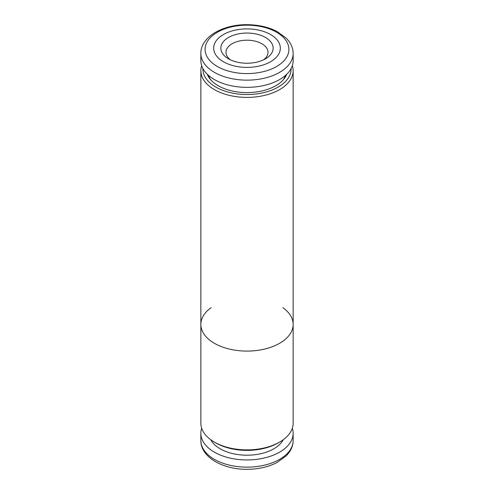 <?xml version="1.0" encoding="UTF-8"?>
<svg xmlns="http://www.w3.org/2000/svg" width="494" height="494" viewBox="0 0 494 494"><rect width="100%" height="100%" fill="white"/><g stroke="black" fill="none" stroke-linecap="round" stroke-linejoin="round"><path stroke-width="0.74" d="M263.481 59.867A21.02 12.134 0 0 0 268.02 52.333A21.02 12.134 0 0 0 247 40.193A21.02 12.134 0 0 0 225.98 52.333A21.02 12.134 0 0 0 230.519 59.867M228.512 58.823A26.151 15.098 0 0 0 265.488 58.823A26.151 15.098 0 0 0 265.488 37.47A26.151 15.098 0 0 0 228.512 37.47A26.151 15.098 0 0 0 228.512 58.823L228.512 58.823M223.436 61.75A33.326 19.241 0 0 0 279.19 53.124A33.326 19.241 0 0 0 238.374 29.56A33.326 19.241 0 0 0 223.436 61.75M200.854 53.506L200.854 60.706A46.146 26.639 0 0 0 214.371 79.546A46.146 26.639 0 0 0 264.661 85.32A46.146 26.639 0 0 0 293.146 60.706L293.146 53.506C293.109 49.227 291.756 45.22 289.076 41.477L286.415 38.31L277.023 31.468C268.594 27.139 258.875 24.885 247.877 24.7C223.368 24.12 200.533 36.76 200.854 53.506A46.146 26.639 0 0 0 214.371 72.34A46.146 26.639 0 0 0 264.661 78.12A46.146 26.639 0 0 0 293.146 53.506M283.278 439.716A37.939 21.903 180 0 1 247 455.202A37.939 21.903 180 0 1 210.722 439.716M292.318 428.273A46.146 26.639 180 0 1 293.146 433.294A46.146 26.639 180 0 1 247 459.939A46.146 26.639 180 0 1 200.854 433.294A46.146 26.639 180 0 1 201.682 428.273M283.328 79.725A38.964 22.496 0 0 0 285.371 75.502M208.629 75.502A38.964 22.496 0 0 0 210.672 79.725M207.245 74.236A40.743 23.521 0 0 0 209.808 78.682A40.743 23.521 0 0 0 275.813 85.709A40.743 23.521 0 0 0 284.192 78.682A40.743 23.521 0 0 0 286.755 74.236M202.917 68.573A44.096 25.46 0 0 0 247 94.533A44.096 25.46 0 0 0 291.083 68.573M201.682 65.727A46.146 26.639 0 0 0 200.854 70.753A46.146 26.639 0 0 0 214.371 89.593A46.146 26.639 0 0 0 264.661 95.367A46.146 26.639 0 0 0 293.146 70.753A46.146 26.639 0 0 0 292.318 65.727M214.371 343.287A46.146 26.639 0 0 0 264.661 349.06A46.146 26.639 0 0 0 293.146 324.447A46.146 26.639 180 0 1 264.661 349.06A46.146 26.639 180 0 1 214.371 343.287A46.146 26.639 180 0 1 200.854 324.447A46.146 26.639 0 0 0 214.371 343.287M200.854 70.753L200.854 324.447A46.146 26.639 180 0 1 211.111 307.7M282.889 307.7A46.146 26.639 180 0 1 293.146 324.447L293.146 70.753M293.146 324.447L293.146 423.247A46.146 26.639 180 0 1 279.629 442.087A46.146 26.639 180 0 1 214.371 442.087L214.371 442.087A46.146 26.639 180 0 1 200.854 423.247L200.854 324.447M279.629 442.087L278.178 442.92A44.096 25.46 180 0 1 215.822 442.92L214.371 442.087M217.366 66.492A41.91 24.194 0 0 0 287.483 55.643A41.91 24.194 0 0 0 236.151 26.009A41.91 24.194 0 0 0 217.366 66.492M293.146 440.494A46.146 26.639 180 0 1 247 467.139A46.146 26.639 180 0 1 200.854 440.494C200.533 457.24 223.368 469.88 247.877 469.3C258.875 469.115 268.594 466.861 277.023 462.532L286.415 455.69L289.076 452.523C291.756 448.78 293.109 444.773 293.146 440.494L293.146 433.294M284.939 76.718L284.939 75.866M209.061 76.718L209.061 75.866M200.854 433.294L200.854 440.494"/></g></svg>
